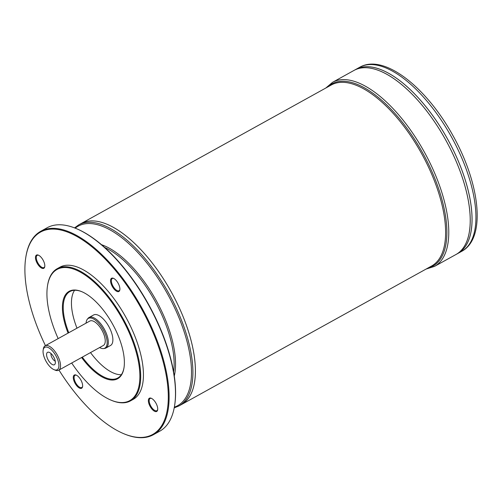 <?xml version="1.0" encoding="UTF-8"?>
<svg xmlns="http://www.w3.org/2000/svg" width="502" height="502" viewBox="0 0 502 502"><rect width="100%" height="100%" fill="white"/><g stroke="black" fill="none" stroke-linecap="round" stroke-linejoin="round"><path stroke-width="0.75" d="M43.147 350.139L43.348 348.871A13.949 6.162 61 0 1 45.124 345.822A13.949 6.162 61 0 1 57.278 355.039A13.949 6.162 61 0 1 58.646 370.231A13.949 6.162 61 0 1 55.113 370.118L53.927 369.616A12.788 5.647 61 0 1 43.894 356.345A12.788 5.647 61 0 1 43.147 350.139A12.788 5.647 61 0 1 55.917 355.792A12.788 5.647 61 0 1 53.927 369.616M45.124 345.822L89.833 321.06A13.949 6.162 61 0 1 101.988 330.278A13.949 6.162 61 0 1 103.356 345.47L58.646 370.231M81.129 223.541A103.475 45.713 61 0 1 81.136 223.541A103.475 45.713 61 0 1 171.257 291.913A103.475 45.713 61 0 1 181.398 404.581A103.475 45.713 61 0 1 181.398 404.587L431.601 266.01A103.475 45.713 61 0 0 421.46 153.342A103.475 45.713 61 0 0 331.333 84.97L81.136 223.541A103.475 45.713 61 0 1 171.251 291.913A103.475 45.713 61 0 1 181.391 404.587L178.907 405.961A103.475 45.713 -119 0 0 186.047 333.121A103.475 45.713 -119 0 0 78.638 224.921L81.123 223.541M107.328 224.375A103.468 45.713 61 0 1 171.257 291.913A103.468 45.713 61 0 1 194.588 381.934M40.718 231.303L47.106 227.764A116.269 51.367 61 0 1 76.542 228.699L77.132 228.95A115.686 51.11 61 0 1 148.605 304.457A115.686 51.11 61 0 1 174.69 405.101L174.589 405.735A116.269 51.367 61 0 1 159.768 431.18L153.38 434.719A116.269 51.367 -119 0 0 161.406 352.875A116.269 51.367 -119 0 0 40.718 231.303A116.269 51.367 -119 0 0 25.897 256.748L25.797 257.382A115.686 51.11 -119 0 0 45.45 345.64M76.542 228.699A116.269 51.367 61 0 1 148.372 304.588A116.269 51.367 61 0 1 174.589 405.735M58.966 370.049A115.686 51.11 -119 0 0 123.354 433.533L123.944 433.784A116.269 51.367 -119 0 0 153.38 434.719M150.939 398.142A7.555 3.338 61 0 1 151.297 398.274A7.555 3.338 61 0 1 155.965 403.206A7.555 3.338 61 0 1 157.672 409.783A7.555 3.338 61 0 1 150.28 406.72A7.555 3.338 61 0 1 150.939 398.142M113.119 278.196A7.555 3.338 61 0 1 113.477 278.328A7.555 3.338 61 0 1 118.146 283.26A7.555 3.338 61 0 1 119.852 289.836A7.555 3.338 61 0 1 112.461 286.774A7.555 3.338 61 0 1 113.119 278.196M38.033 255.016A7.555 3.338 61 0 1 38.39 255.148A7.555 3.338 61 0 1 43.065 260.08A7.555 3.338 61 0 1 44.766 266.656A7.555 3.338 61 0 1 37.38 263.594A7.555 3.338 61 0 1 38.033 255.016M75.852 374.969A7.555 3.338 61 0 1 76.216 375.101A7.555 3.338 61 0 1 80.885 380.033A7.555 3.338 61 0 1 82.585 386.603A7.555 3.338 61 0 1 75.2 383.541A7.555 3.338 61 0 1 75.852 374.969M123.354 433.533A115.686 51.11 -119 0 0 160.627 353.031A115.686 51.11 -119 0 0 85.591 242.002A115.686 51.11 -119 0 0 25.797 257.382M57.241 268.67L59.976 267.152A75.576 33.389 61 0 1 125.801 317.088A75.576 33.389 61 0 1 133.206 399.372L130.47 400.891A75.576 33.389 -119 0 0 135.684 347.691A75.576 33.389 -119 0 0 57.241 268.67A75.576 33.389 -119 0 0 47.608 285.205L47.508 285.839A74.993 33.132 -119 0 0 58.163 338.599M71.686 363.009A74.993 33.132 -119 0 0 110.747 400.031L111.337 400.282A75.576 33.389 -119 0 0 130.47 400.891M81.606 357.512A49.993 22.088 -119 0 0 123.994 367.828A49.993 22.088 -119 0 0 121.07 343.575A49.993 22.088 -119 0 0 81.832 291.7A49.993 22.088 -119 0 0 68.084 333.102M110.747 400.031A74.993 33.132 -119 0 0 134.906 347.848A74.993 33.132 -119 0 0 86.269 275.874A74.993 33.132 -119 0 0 47.508 285.839M82.133 291.825A49.416 21.831 -119 0 0 69.916 291.555A49.416 21.831 -119 0 0 66.509 326.338A49.416 21.831 -119 0 0 68.774 332.719M82.297 357.129A49.416 21.831 -119 0 0 117.794 378.006A49.416 21.831 -119 0 0 124.044 367.508M76.988 328.17A49.416 21.831 61 0 1 74.716 321.788A49.416 21.831 61 0 1 74.585 290.288M121.346 374.718A49.416 21.831 61 0 1 90.511 352.58M86.068 323.144A17.018 7.517 61 0 1 87.304 319.272L87.988 318.419A17.438 7.706 61 0 1 89.055 317.502L93.617 314.974A17.438 7.706 61 0 1 108.808 326.501A17.438 7.706 61 0 1 110.515 345.489L105.953 348.012A17.438 7.706 61 0 1 104.611 348.438L103.525 348.564A17.018 7.517 61 0 1 99.591 347.553M89.055 317.502A17.438 7.706 61 0 1 104.247 329.023A17.438 7.706 61 0 1 105.953 348.012M87.304 319.272A17.018 7.517 61 0 1 103.174 329.619A17.018 7.517 61 0 1 103.525 348.564M47.044 357.317A7.091 3.131 61 0 1 48.456 352.153A7.091 3.131 61 0 1 53.714 357.01A7.091 3.131 61 0 1 55.044 364.05A7.091 3.131 61 0 1 51.148 363.737A7.091 3.131 61 0 1 47.044 357.317M55.245 361.145A4.882 2.159 61 0 1 51.279 356.031A4.882 2.159 61 0 1 51.022 353.521M457.805 253.491L461.689 251.339A105.219 46.485 -119 0 0 468.956 177.275A105.219 46.485 -119 0 0 359.733 67.249L355.849 69.395A105.219 46.485 61 0 1 355.849 69.395A105.219 46.485 61 0 1 447.495 138.922A105.219 46.485 61 0 1 457.805 253.491A105.219 46.485 61 0 1 457.799 253.497A105.219 46.485 61 0 0 447.483 138.928A105.219 46.485 61 0 0 355.836 69.401L354.036 70.405A105.219 46.485 61 0 1 354.036 70.405A105.219 46.485 61 0 1 445.676 139.926A105.219 46.485 61 0 1 455.992 254.501A105.219 46.485 61 0 1 455.985 254.501A105.219 46.485 61 0 0 445.669 139.932A105.219 46.485 61 0 0 354.023 70.412L332.581 82.284L325.811 88.026M382.48 70.249A105.207 46.479 61 0 1 447.489 138.928A105.207 46.479 61 0 1 471.215 230.462M380.667 71.253A105.207 46.479 61 0 1 445.676 139.932A105.207 46.479 61 0 1 469.401 231.472M76.517 375.239A6.978 3.081 -119 0 0 76.473 375.226A6.978 3.081 -119 0 0 75.036 375.295A6.978 3.081 -119 0 0 75.72 382.888A6.978 3.081 -119 0 0 81.795 387.5A6.978 3.081 -119 0 0 82.629 386.27M38.698 255.292A6.978 3.081 -119 0 0 38.654 255.28A6.978 3.081 -119 0 0 37.217 255.342A6.978 3.081 -119 0 0 37.901 262.941A6.978 3.081 -119 0 0 43.975 267.547A6.978 3.081 -119 0 0 44.81 266.324M113.785 278.472A6.978 3.081 -119 0 0 113.734 278.459A6.978 3.081 -119 0 0 112.304 278.522A6.978 3.081 -119 0 0 112.988 286.121A6.978 3.081 -119 0 0 119.062 290.727A6.978 3.081 -119 0 0 119.89 289.497M151.604 398.419A6.978 3.081 -119 0 0 151.56 398.406A6.978 3.081 -119 0 0 150.123 398.469A6.978 3.081 -119 0 0 150.807 406.068A6.978 3.081 -119 0 0 156.881 410.674A6.978 3.081 -119 0 0 157.71 409.45M101.555 244.719A83.414 36.853 61 0 1 156.091 300.309A83.414 36.853 61 0 1 174.282 376.036M174.351 407.141A102.615 45.337 -119 0 0 184.692 333.46A102.615 45.337 -119 0 0 75.225 228.153M104.673 247.448A82.548 36.47 61 0 1 173.623 371.944M426.079 269.072L434.537 266.38A105.219 46.485 -119 0 0 441.798 192.31A105.219 46.485 -119 0 0 332.581 82.284M327.517 87.078A104.178 46.027 61 0 1 422.565 152.727A104.178 46.027 61 0 1 427.786 268.124M455.992 254.501L457.799 253.497M434.537 266.38L455.979 254.501M359.733 67.249C383.779 53.363 425.953 86.777 452.578 134.925C480.063 183.437 486.551 238.186 461.689 251.339M78.638 224.921L74.528 227.883M174.213 407.875L178.907 405.961"/></g></svg>
